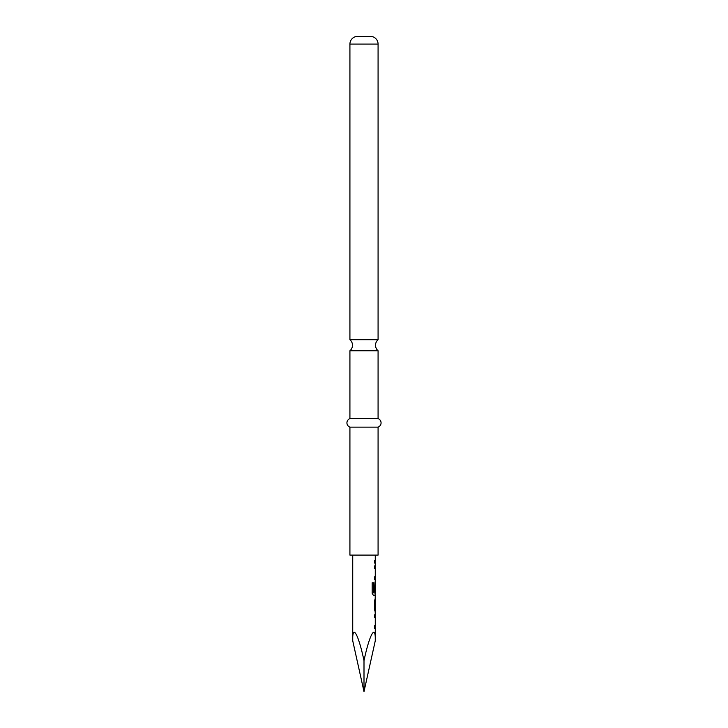 <?xml version="1.0" encoding="UTF-8"?>
<svg xmlns="http://www.w3.org/2000/svg" width="728" height="728" viewBox="0 0 728 728"><rect width="100%" height="100%" fill="white"/><g stroke="black" fill="none" stroke-linecap="round" stroke-linejoin="round"><path stroke-width="1.09" d="M349.922 339.703A7.253 7.253 0 0 1 349.922 350.76L378.078 350.76A7.253 7.253 0 0 1 378.078 339.703L349.922 339.703L349.922 44.08A7.68 7.68 0 0 1 357.603 36.4L370.397 36.4L357.603 36.4M375.093 609.463L375.266 614.814L374.52 614.814L375.093 614.814L375.093 617.326L374.52 617.326L375.266 617.326L375.266 625.761L374.52 625.761L374.52 628.273L375.266 628.273L375.266 640.804L364 691.6L364 660.66C358.431 634.143 352.234 623.223 352.734 640.804L364 691.6M374.52 625.761L375.093 625.761L375.093 628.273L374.52 628.273M375.166 584.438L374.52 591.737L375.148 591.737L375.266 584.438L375.266 592.883L373.764 592.883L373.682 582.791L372.172 582.791L372.172 593.329L373.591 595.668L375.266 595.668L375.093 601.019M375.266 555.1L375.266 560.551L374.52 560.551L374.52 563.062L375.266 563.062L375.266 565.902L374.52 565.902L375.093 565.902L375.093 568.413L374.52 568.413L375.266 568.413L375.266 576.858L374.52 576.858L374.52 579.361L375.266 579.361L375.093 584.438M375.093 592.883L375.093 595.668L373.591 595.668M374.52 576.858L375.093 576.858L375.093 579.361L374.52 579.361M374.52 560.551L375.093 560.551L375.093 563.062L374.52 563.062M370.397 36.4A7.68 7.68 0 0 1 378.078 44.08L378.078 339.703M378.078 427.136L349.922 427.136L349.922 555.1L378.078 555.1L378.078 427.136A4.541 4.541 0 0 0 378.078 418.6L349.922 418.6A4.541 4.541 0 0 0 349.922 427.136M349.922 350.76L349.922 418.6M378.078 350.76L378.078 418.6M352.734 555.1L352.734 640.804M364 660.66C369.569 634.143 375.766 623.223 375.266 640.804M374.52 614.814L374.52 617.326M375.266 611.975L374.52 609.627L374.52 600.855L375.266 598.507M374.956 582.209L374.52 591.737M374.52 565.902L374.52 568.413M375.266 601.019L375.166 609.463L375.266 601.019M373.537 592.719L373.537 582.791L372.172 582.791M374.975 609.3L375.148 601.182M378.078 44.08L349.922 44.08"/></g></svg>
